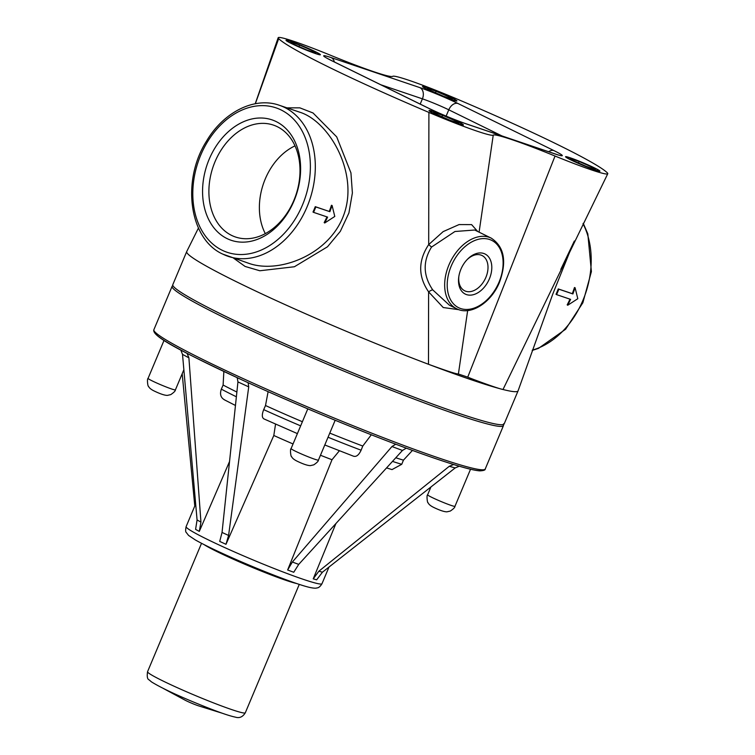 <?xml version="1.0" encoding="UTF-8"?>
<svg xmlns="http://www.w3.org/2000/svg" width="755" height="755" viewBox="0 0 755 755"><rect width="100%" height="100%" fill="white"/><g stroke="black" fill="none" stroke-linecap="round" stroke-linejoin="round"><path stroke-width="1.13" d="M430.812 90.704L427.179 88.241L436.097 91.261L448.649 96.744L452.283 99.207L443.364 96.187L430.812 90.704M448.649 96.744L448.196 97.82M436.097 91.261L435.475 92.742M451.169 97.593A17.969 1.161 22.8 0 0 433.417 89.921A17.969 1.161 22.8 0 0 423.159 86.759A17.969 1.161 22.8 0 0 439.278 94.8A17.969 1.161 22.8 0 0 456.294 100.689A17.969 1.161 22.8 0 0 451.169 97.593M573.838 160.928L570.204 158.465L579.123 161.485L591.675 166.968L595.308 169.431L586.39 166.411L573.838 160.928M591.675 166.968L591.222 168.044M579.123 161.485L578.5 162.967M594.194 167.818A17.969 1.161 22.8 0 0 576.442 160.136A17.969 1.161 22.8 0 0 566.184 156.983A17.969 1.161 22.8 0 0 582.303 165.024A17.969 1.161 22.8 0 0 599.319 170.913A17.969 1.161 22.8 0 0 594.194 167.818M163.288 688.437L185.022 700.14A8.984 0.585 22.8 0 0 198.773 705.916L222.338 713.258M329.775 433.106A116.817 7.569 22.8 0 0 362.777 446.045L371.309 434.786M268.11 391.666L265.505 405.529L263.703 409.635C261.749 414.684 261.872 417.789 264.071 418.95M362.777 446.045L361.107 450.207C358.814 455.114 356.256 457.105 353.444 456.171L324.782 444.969M320.469 455.246A73.688 4.775 22.8 0 0 332.011 459.729L339.373 450.782M275.547 424.121L273.81 435.484L225.99 544.308L219.714 541.42L222.046 532.445L237.948 381.917L248.725 386.881L228.586 535.455L225.99 544.308M313.231 578.859L316.656 579.812L322.442 572.196L318.874 571.205L313.231 578.859L335.899 523.564M287.636 569.987L293.742 572.262L298.735 564.381L292.364 562.022L287.636 569.987L332.011 459.729M199.301 531.397L200.943 522.082L197.074 519.978L195.583 529.378L199.301 531.397L229.539 461.513M194.781 506.01L182.191 373.725M395.79 457.775A116.817 7.569 22.8 0 0 403.444 460.154L412.447 450.424M403.444 460.154L401.745 464.297L392.024 469.591L386.56 467.911M248.102 382.691L248.725 386.881M237.23 377.708L237.948 381.917M223.848 371.46L223.112 385.041L221.328 389.155C219.601 394.299 220.771 397.923 224.858 400.008M200.943 522.082L188.901 357.842L187.089 353.34M197.074 519.978L182.512 354.369L180.794 350.018M406.294 448.159L402.462 450.442L298.735 564.381M395.743 444.214L391.958 446.535L292.364 562.022M459.248 466.212L455.171 467.94L322.442 572.196M453.632 464.523L449.272 466.288L318.874 571.205M518.1 390.788A179.718 11.636 -157.2 0 1 518.081 390.835L504.161 423.942A179.718 11.636 -157.2 0 1 414.589 397.338A179.718 11.636 -157.2 0 1 172.81 284.654L186.712 251.585A179.718 11.636 -157.2 0 1 186.73 251.547A179.718 11.636 -157.2 0 1 186.759 251.5M458.106 121.753A18.649 1.208 -157.2 0 1 463.419 124.962A18.649 1.208 -157.2 0 1 445.761 118.846A18.649 1.208 -157.2 0 1 429.038 110.504A18.649 1.208 -157.2 0 1 439.684 113.778A18.649 1.208 -157.2 0 1 458.106 121.753M594.629 167.969A18.649 1.208 -157.2 0 1 599.942 171.168A18.649 1.208 -157.2 0 1 582.284 165.062A18.649 1.208 -157.2 0 1 565.561 156.719A18.649 1.208 -157.2 0 1 576.207 159.994A18.649 1.208 -157.2 0 1 594.629 167.969M451.603 97.744A18.649 1.208 -157.2 0 1 456.917 100.953A18.649 1.208 -157.2 0 1 439.259 94.837A18.649 1.208 -157.2 0 1 422.536 86.495A18.649 1.208 -157.2 0 1 433.181 89.77A18.649 1.208 -157.2 0 1 451.603 97.744M315.08 51.529A18.649 1.208 -157.2 0 1 320.394 54.737A18.649 1.208 -157.2 0 1 302.736 48.622A18.649 1.208 -157.2 0 1 286.013 40.279A18.649 1.208 -157.2 0 1 296.658 43.563A18.649 1.208 -157.2 0 1 315.08 51.529M313.58 212.363L312.995 212.042A79.747 59.041 -71.3 0 0 315.26 206.672L329.888 211.683L332.087 205.473L334.786 216.449L324.725 222.989L327.604 217.11L313.58 212.363L315.864 206.936L329.888 211.683M315.26 206.672L315.864 206.936M329.274 211.419A79.747 59.041 -71.3 0 0 331.445 205.275L332.087 205.473M326.972 216.893A79.747 59.041 -71.3 0 1 324.169 222.593L324.725 222.989M577.802 298.706L567.732 305.246L570.61 299.367L556.595 294.629L558.879 289.193L572.894 293.94L575.093 287.731L577.802 298.706M569.978 299.159A79.747 59.041 -71.3 0 1 567.184 304.86L567.732 305.246M558.879 289.193L558.266 288.929A79.747 59.041 -71.3 0 1 556.01 294.299L556.595 294.629M558.266 288.929L572.29 293.676A79.747 59.041 -71.3 0 0 574.461 287.532L575.093 287.731M572.29 293.676L572.894 293.94M295.016 145.875A56.691 41.969 -71.3 0 0 265.316 233.635M466.911 259.833A19.658 13.156 -63.8 0 1 482.02 255.511A19.658 13.156 -63.8 0 1 485.531 278.18A19.658 13.156 -63.8 0 1 465.759 291.241A19.658 13.156 -63.8 0 1 464.693 290.798A19.658 13.156 -63.8 0 1 458.88 276.198M466.514 294.601A22.348 14.958 -63.8 0 1 458.785 276.83A22.348 14.958 -63.8 0 1 467.354 259.371A22.348 14.958 -63.8 0 1 491.798 268.072A22.348 14.958 -63.8 0 1 466.514 294.601M457.049 99.037A179.718 11.636 -157.2 0 1 607.284 172.801A64.43 4.171 -157.2 0 1 607.766 173.735A64.43 4.171 -157.2 0 1 555.038 156.04A75.66 4.898 22.8 0 0 493.241 135.117A64.43 4.171 -157.2 0 1 428.906 112.419A179.718 11.636 -157.2 0 1 278.67 38.656A64.43 4.171 -157.2 0 1 278.17 37.75A64.43 4.171 -157.2 0 1 330.916 55.417A75.66 4.898 22.8 0 0 392.713 76.34A64.43 4.171 -157.2 0 1 457.049 99.037M518.081 390.835A179.718 11.636 -157.2 0 1 518.062 390.873A179.718 11.636 -157.2 0 1 503 389.505C497.564 388.476 472.734 379.255 467.732 377.151L458.398 373.999C456.681 374.159 446.705 370.922 428.481 364.278A179.718 11.636 -157.2 0 1 237.948 282.493A179.718 11.636 -157.2 0 1 186.712 251.585M300.179 112.325L300.169 112.325C329.671 121.848 359.691 174.131 343.346 216.053C328.453 255.133 278.85 273.848 249.112 263.438L248.348 263.174L249.112 263.438M227 238.561A63.571 47.065 108.7 0 1 227.151 132.804A63.571 47.065 108.7 0 1 300.613 168.865A63.571 47.065 108.7 0 1 227 238.561M233.625 258.191L245.111 266.458L259.824 270.762L294.393 266.751L327.5 246.781L340.345 231.323L348.914 212.967L352.387 192.969L350.943 172.895L336.711 136.891L313.032 112.976L299.848 107.852L286.985 107.861M477.689 231.483L471.601 224.612L459.059 224.575L443.157 231.615L428.689 244.582C418.062 260.711 418.043 276.472 428.604 291.864A4.492 1.085 146.1 0 1 432.719 289.854C423.102 275.632 422.706 261.372 431.539 247.064L454.944 231.502L474.706 230.02L491.288 238.165A39.317 26.302 116.2 0 0 452.736 257.474A39.317 26.302 116.2 0 0 456.633 308.738C470.422 316.09 491.363 302.651 499.508 282.228C506.992 261.475 504.255 246.791 491.288 238.165M428.906 112.419L428.689 244.582L431.539 247.064M607.766 173.735L503 389.505A179.718 11.636 -157.2 0 1 428.481 364.278L428.604 291.864L443.232 307.53L458.993 309.701M456.633 308.738L449.442 305.209L432.719 289.854M231.606 235.4A59.079 43.743 108.7 0 1 214.345 163.391A59.079 43.743 108.7 0 1 274.811 125.604A59.079 43.743 108.7 0 1 295.885 195.073A59.079 43.743 108.7 0 1 236.947 237.457A59.079 43.743 108.7 0 1 231.606 235.4M457.672 121.602A17.969 1.161 22.8 0 0 439.92 113.92A17.969 1.161 22.8 0 0 429.661 110.768A17.969 1.161 22.8 0 0 445.78 118.809A17.969 1.161 22.8 0 0 462.796 124.698A17.969 1.161 22.8 0 0 457.672 121.602M437.305 114.713L433.672 112.25L442.6 115.27L455.152 120.753L458.776 123.216L449.857 120.196L437.305 114.713M442.6 115.27L441.977 116.751M455.152 120.753L454.689 121.829M314.646 51.387A17.969 1.161 22.8 0 0 296.894 43.705A17.969 1.161 22.8 0 0 286.636 40.544A17.969 1.161 22.8 0 0 302.755 48.584A17.969 1.161 22.8 0 0 319.771 54.473A17.969 1.161 22.8 0 0 314.646 51.387M294.28 44.488L290.656 42.025L299.575 45.045L312.126 50.528L315.76 52.992L306.832 49.972L294.28 44.488M299.575 45.045L298.952 46.527M312.126 50.528L311.673 51.604M431.841 497.375A14.826 0.963 -157.2 0 1 427.613 494.818C426.424 495.035 427.311 503.321 428.094 502.773C428.764 504.359 430.595 505.897 433.606 507.369C439.693 510.323 444.129 511.815 446.913 511.833L450.301 511.059C453.453 508.927 455.001 507.341 454.954 506.312A14.826 0.963 -157.2 0 1 446.488 503.708A14.826 0.963 -157.2 0 1 431.841 497.375M245.3 712.795C242.742 716.976 239.429 718.42 235.381 717.137C228.152 715.683 213.684 710.436 191.978 701.395C173.442 693.637 159.947 687.135 151.472 681.888L149.075 679.84C147.367 679.236 146.857 676.527 147.555 671.705A53.02 3.435 22.8 0 0 195.092 695.421A53.02 3.435 22.8 0 0 245.3 712.795L299.273 584.389M204.058 544.6A53.02 3.435 22.8 0 0 249.414 566.193A53.02 3.435 22.8 0 0 296.573 583.492M154.907 331.926A177.925 11.523 22.8 0 0 314.391 411.626A177.925 11.523 22.8 0 0 482.917 469.808M265.505 405.529A116.817 7.569 22.8 0 0 302.387 421.734M263.703 409.635A116.817 7.569 22.8 0 0 300.65 425.858M328.038 437.239A116.817 7.569 22.8 0 0 361.107 450.207M273.81 435.484A73.688 4.775 22.8 0 0 293.053 443.949M195.658 503.925L186.126 526.622A73.688 4.775 22.8 0 0 252.198 559.568A73.688 4.775 22.8 0 0 321.979 583.728L328.982 567.071M392.487 461.399A116.817 7.569 22.8 0 0 401.745 464.297M228.586 535.455L222.046 532.445M221.328 389.155A116.817 7.569 22.8 0 0 236.372 396.781M223.112 385.041A116.817 7.569 22.8 0 0 236.872 392.043M153.878 329.709C151.283 336.664 186.296 353.68 241.93 379.869C270.299 392.864 300.443 405.945 332.36 419.11C383.106 439.939 423.517 455.076 453.595 464.504C466.137 468.393 474.886 470.516 479.831 470.865C483.596 470.676 485.39 470.054 485.229 468.997A179.718 11.636 22.8 0 1 315.043 410.078A179.718 11.636 22.8 0 1 153.878 329.709L172.121 286.305A179.718 11.636 22.8 0 0 333.285 366.685A179.718 11.636 22.8 0 0 503.472 425.593L503.566 423.81M182.512 354.369L188.901 357.842M391.958 446.535L402.462 450.442M449.272 466.288L455.171 467.94M380.775 84.749L422.404 98.839L420.195 104.105M583.02 223.735A79.747 59.041 108.7 0 1 532.303 350.131M222.102 250.216A76.246 56.446 108.7 0 1 222.281 123.386A76.246 56.446 108.7 0 1 310.38 166.638A76.246 56.446 108.7 0 1 222.102 250.216M222.98 254.199A79.747 59.041 -71.3 0 0 228.246 256.379A79.747 59.041 -71.3 0 0 309.748 199.764A79.747 59.041 -71.3 0 0 279.388 105.294C254.548 96.385 223.433 112.155 206.426 141.279C181.342 180.813 189.156 239.146 222.791 254.124L249.027 263.41M278.67 38.656L255.322 103.737M493.241 135.117L479.085 232.172M499.046 282.125A37.514 25.104 -63.8 0 1 450.65 299.886A37.514 25.104 -63.8 0 1 475.773 240.109A37.514 25.104 -63.8 0 1 499.046 282.125M548.659 151.736A8.984 6.012 -63.8 0 1 553.877 150.575L457.964 103.492A8.984 6.012 116.2 0 0 448.772 109.815L501.943 135.928M457.964 103.492A29.2 1.887 22.8 0 0 419.884 87.627A8.984 6.653 108.7 0 1 422.404 98.839A20.215 1.312 -157.2 0 1 448.772 109.815L446.13 116.1M558.436 155.02L554.17 153.605A8.984 6.653 108.7 0 1 554.755 153.85A29.2 1.887 22.8 0 0 553.877 150.575M419.884 87.627L331.2 57.606A8.984 6.653 108.7 0 1 334.389 61.967M554.17 153.605L465.476 123.584A8.984 6.653 108.7 0 1 466.071 123.829L554.755 153.85M331.2 57.606A29.2 1.887 22.8 0 0 332.087 60.881A8.984 6.012 -63.8 0 1 332.568 61.079L326.811 58.135M465.476 123.584C453.425 119.328 441.09 114.184 428.481 108.163A8.984 6.012 116.2 0 0 427.991 107.965A29.2 1.887 22.8 0 0 466.071 123.829M332.087 60.881L427.991 107.965M555.038 156.04L467.732 377.151M467.656 310.569L458.398 373.999M295.318 451.16A14.826 0.963 -157.2 0 1 291.09 448.602C289.892 448.819 290.788 457.105 291.562 456.558C292.232 458.143 294.072 459.682 297.083 461.163C303.17 464.108 307.596 465.599 310.38 465.627L313.778 464.844C316.921 462.711 318.478 461.126 318.431 460.097A14.826 0.963 -157.2 0 1 309.965 457.492A14.826 0.963 -157.2 0 1 295.318 451.16M152.293 380.935A14.826 0.963 -157.2 0 1 148.065 378.387C146.866 378.595 147.763 386.89 148.537 386.334C149.207 387.928 151.047 389.457 154.058 390.939C160.145 393.884 164.581 395.375 167.355 395.403L170.753 394.62C173.895 392.487 175.453 390.911 175.405 389.873A14.826 0.963 -157.2 0 1 166.94 387.268A14.826 0.963 -157.2 0 1 152.293 380.935M430.907 487.003L427.613 494.818M470.535 469.242L454.954 506.312M147.555 671.705L201.528 543.307M297.394 433.606L263.806 418.855M186.126 526.622C185.419 529.963 185.485 531.935 186.315 532.539L188.59 535.437L195.262 539.901C203.605 544.629 216.232 550.735 233.135 558.219C262.806 571.356 297.3 584.615 309.503 587.381C313.372 588.23 315.864 588.409 316.958 587.918C318.629 587.9 320.299 586.503 321.979 583.728M235.456 405.463L224.103 399.669M172.121 286.305L172.82 285.352M485.229 468.997L503.472 425.593M560.805 269.384L574.357 241.005M572.12 246.026L552.783 294.044L518.081 390.826M583.237 223.291L587.815 233.852L591.401 271.592L582.86 302.764L565.589 329.255L538.466 348.385L532.199 350.433M279.388 105.294L300.179 112.335M198.442 228.048L186.73 251.547M255.228 103.756L278.17 37.759M428.481 108.163L332.568 61.079M307.804 408.851L291.09 448.602M335.173 420.271L318.431 460.097M164.024 340.411L148.065 378.387M183.861 369.752L175.405 389.873"/></g></svg>
